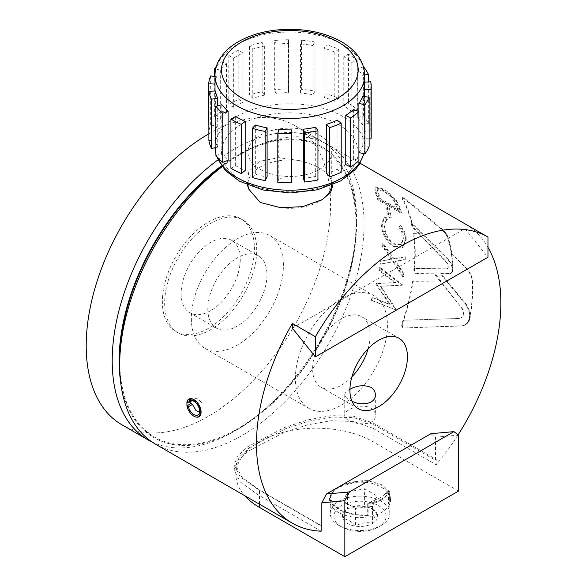 <?xml version="1.0" encoding="UTF-8"?>
<svg xmlns="http://www.w3.org/2000/svg" width="586" height="586" viewBox="0 0 586 586"><rect width="100%" height="100%" fill="white"/><g stroke="black" fill="none" stroke-linecap="round" stroke-linejoin="round"><path stroke-width="0.44" stroke-dasharray="2.93 2.2" d="M260.221 169.42A41.899 24.187 -0 0 0 305.885 174.665A41.899 24.187 -0 0 0 331.749 152.316A41.899 24.187 -0 0 0 289.85 128.129A41.899 24.187 -0 0 0 247.951 152.316A41.899 24.187 -0 0 0 260.221 169.42M280.701 207.722A41.899 24.187 -0 0 0 319.473 201.225A41.899 24.187 -0 0 0 320.71 200.478M331.698 185.271A41.899 24.187 -0 0 0 331.749 184.121A41.899 24.187 -0 0 0 330.731 178.84C326.277 170.797 315.7 164.695 298.999 160.513A41.899 24.187 -0 0 0 247.951 184.121A41.899 24.187 -0 0 0 247.995 185.271M371.202 135.842A81.351 46.968 -0 0 0 370.755 130.934L370.755 81.784M210.66 75.924L210.66 125.082A81.351 46.968 -0 0 0 208.645 132.993M216.293 66.621A81.351 46.968 -0 0 1 221.003 61.662L221.003 110.82A81.351 46.968 -0 0 0 214.644 117.925L214.644 76.466M238.81 50.11L238.81 99.268A81.351 46.968 -0 0 0 228.796 104.799L228.796 55.641A81.351 46.968 -0 0 1 238.81 50.11L242.89 53.04A74.847 43.21 -0 0 0 233.682 58.124L228.796 55.641M262.147 42.522L262.147 91.68A81.351 46.968 -0 0 0 249.563 95.035L249.563 45.876A81.351 46.968 -0 0 1 262.147 42.522L264.359 46.06A74.847 43.21 -0 0 0 252.786 49.143L249.563 45.876M288.48 39.723L288.48 88.882A81.351 46.968 -0 0 0 274.695 89.695L274.695 40.537A81.351 46.968 -0 0 1 288.48 39.723L288.59 43.481A74.847 43.21 -0 0 0 275.911 44.228L274.695 40.537M314.968 42.016L314.968 91.167A81.351 46.968 -0 0 0 301.475 89.358L301.475 40.2A81.351 46.968 -0 0 1 314.968 42.016L312.961 45.583A74.847 43.21 -0 0 0 300.545 43.921L301.475 40.2M338.73 49.143L338.73 98.294A81.351 46.968 -0 0 0 326.988 94.053L326.988 44.895A81.351 46.968 -0 0 1 338.73 49.143L334.818 52.147A74.847 43.21 -0 0 0 324.014 48.242L326.988 44.895M357.196 60.343L357.196 109.494A81.351 46.968 -0 0 0 348.48 103.282L348.48 54.124A81.351 46.968 -0 0 1 357.196 60.343L351.812 62.446A74.847 43.21 -0 0 0 343.784 56.732L348.48 54.124M364.697 86.684A74.847 43.21 -0 0 0 364.287 82.172L364.697 82.15M215.003 76.517L216.996 76.788A74.847 43.21 -0 0 0 215.143 84.069L215.003 84.062M221.003 61.662L226.511 63.662A74.847 43.21 -0 0 0 220.666 70.203L215.67 69.016M369.136 138.86L364.529 138.684A74.847 43.21 -0 0 0 364.697 135.842A74.847 43.21 -0 0 0 364.287 131.33L370.755 130.934M358.918 152.543L358.888 152.536A74.847 43.21 -0 0 0 362.793 145.526L369.136 146.368M345.755 164.571A74.847 43.21 -0 0 0 353.395 158.674L358.918 160.659M326.57 173.493A74.847 43.21 -0 0 0 337.104 169.354L341.213 172.262M303.409 178.342A74.847 43.21 -0 0 0 315.7 176.393L317.949 179.924M277.808 182.297L278.775 178.576A74.847 43.21 -0 0 0 291.491 179.045L291.638 182.803M252.339 177.521L255.335 174.189A74.847 43.21 -0 0 0 267.106 177.009M230.928 168.233L235.645 165.64A74.847 43.21 -0 0 0 245.19 170.519M215.904 155.429L221.823 153.862A74.847 43.21 -0 0 0 228.108 160.264M208.894 140.508L215.37 140.135A74.847 43.21 -0 0 0 216.278 143.782A74.847 43.21 -0 0 0 217.714 147.372L215.904 147.657M210.66 125.082L216.996 125.939A74.847 43.21 -0 0 0 215.143 133.22L208.894 133M221.003 110.82L226.511 112.82A74.847 43.21 -0 0 0 220.666 119.361L214.644 117.925M238.81 99.268L242.89 102.191A74.847 43.21 -0 0 0 233.682 107.282L228.796 104.799M262.147 91.68L264.359 95.21A74.847 43.21 -0 0 0 252.786 98.301L249.563 95.035M288.48 88.882L288.59 92.639A74.847 43.21 -0 0 0 275.911 93.386L274.695 89.695M314.968 91.167L312.961 94.742A74.847 43.21 -0 0 0 300.545 93.071L301.475 89.358M338.73 98.294L334.818 101.297A74.847 43.21 -0 0 0 324.014 97.393L326.988 94.053M357.196 109.494L351.812 111.604A74.847 43.21 -0 0 0 343.784 105.883L348.48 103.282M217.714 147.372L217.714 105.795M215.37 140.135L215.37 90.977M364.529 138.684L364.529 96.602M364.287 131.33L364.287 82.172M362.793 145.526L362.793 96.375M358.888 152.536L358.888 111.494M353.395 158.674L353.395 109.523M337.104 169.354L337.104 120.196M315.7 176.393L315.7 127.243M291.491 179.045L291.491 129.887M278.775 178.576L278.775 129.425M255.335 174.189L255.335 125.03M235.645 165.64L235.645 116.482M221.823 153.862L221.823 104.711M215.143 133.22L215.143 84.069M216.996 125.939L216.996 76.788M220.666 119.361L220.666 70.203M226.511 112.82L226.511 63.662M233.682 107.282L233.682 58.124M242.89 102.191L242.89 53.04M252.786 98.301L252.786 49.143M264.359 95.21L264.359 46.06M275.911 93.386L275.911 44.228M288.59 92.639L288.59 43.481M300.545 93.071L300.545 43.921M312.961 94.742L312.961 45.583M324.014 97.393L324.014 48.242M334.818 101.297L334.818 52.147M343.784 105.883L343.784 56.732M351.812 111.604L351.812 62.446M357.716 117.618L363.613 116.035A81.351 46.968 -0 0 1 368.367 123.551L362.082 124.532A74.847 43.21 -0 0 0 357.716 117.618L357.716 68.467L363.488 66.914M362.082 124.532L362.082 75.374A74.847 43.21 -0 0 0 357.716 68.467M363.613 116.035L363.613 66.877M368.367 123.551L368.367 81.923M364.69 74.971L362.082 75.374M330.731 178.84L332.958 184.744M368.872 504.458L368.872 515.123A167.098 96.478 -60 0 1 367.693 515.68L367.693 503.652L372.088 501.118A27.952 16.137 0 0 0 385.251 493.515L389.646 490.98L389.646 503.008A167.098 96.478 -60 0 1 388.459 503.813L388.459 493.148A29.776 17.192 180 0 1 368.872 504.458L372.088 501.118M385.251 493.515L388.459 493.148M388.459 503.813L389.807 498.085L387.544 490.746L381.09 484.842L360.024 480.901L338.972 487.025L332.511 492.291L330.255 498.085L333.456 504.964L342.385 510.889L355.101 514.684L368.872 515.123M367.693 515.68L353.893 514.874L341.33 510.882L332.562 504.89L329.442 498.027L334.591 489.281L348.333 482.52L365.979 480.264L381.662 484.38L388.298 490.46L390.62 498.027L389.646 503.008M191.366 318.498A65.083 37.577 120 0 0 204.844 348.296A65.083 37.577 120 0 0 269.926 310.719A65.083 37.577 120 0 0 269.926 235.565A65.083 37.577 120 0 0 219.772 252.998A65.083 37.577 120 0 0 191.366 318.498M295.373 378.549A65.083 37.577 -60 0 1 323.78 313.049A65.083 37.577 -60 0 1 373.934 295.615A65.083 37.577 -60 0 1 387.412 325.406A65.083 37.577 -60 0 1 359.006 390.906A65.083 37.577 -60 0 1 308.851 408.339A65.083 37.577 -60 0 1 295.373 378.549M207.818 308.998A41.818 24.143 120 0 0 216.476 328.145A41.818 24.143 120 0 0 258.294 304.002A41.818 24.143 120 0 0 258.294 255.716A41.818 24.143 120 0 0 226.071 266.916A41.818 24.143 120 0 0 207.818 308.998M181.125 293.586A41.818 24.143 120 0 0 189.783 312.734A41.818 24.143 120 0 0 231.602 288.59A41.818 24.143 120 0 0 231.602 240.304A41.818 24.143 120 0 0 199.379 251.511A41.818 24.143 120 0 0 181.125 293.586M256.712 249.951A65.083 37.577 120 0 0 243.234 220.153A65.083 37.577 120 0 0 178.151 257.73A65.083 37.577 120 0 0 178.151 332.885A65.083 37.577 120 0 0 210.689 329.662A65.083 37.577 120 0 0 256.712 249.951M208.389 328.328A65.083 37.577 -60 0 1 175.851 331.551A65.083 37.577 -60 0 1 175.851 256.404A65.083 37.577 -60 0 1 240.934 218.827A65.083 37.577 -60 0 1 250.911 270.981A65.083 37.577 -60 0 1 208.389 328.328M121.991 424.835A172.797 99.766 120 0 0 294.787 325.069A172.797 99.766 120 0 0 294.787 125.543A172.797 99.766 120 0 0 208.894 133.813M151.818 441.866A172.797 99.766 120 0 0 234.393 431.289A172.797 99.766 120 0 0 356.581 219.662A172.797 99.766 120 0 0 320.791 140.552A172.797 99.766 120 0 0 217.919 159.912M119.683 360.412A167.098 96.478 120 0 0 237.843 428.63A167.098 96.478 120 0 0 356.002 223.977A167.098 96.478 120 0 0 237.843 155.759L237.843 155.759A167.098 96.478 120 0 0 221.742 166.329M120.504 380.863A167.918 96.946 120 0 0 237.85 429.296A167.918 96.946 120 0 0 356.581 223.647A167.918 96.946 120 0 0 221.42 165.889M413.438 233.646L419.561 234.144L420.016 233.785L413.438 233.646A172.145 99.386 -60 0 1 414.163 268.469L446.62 268.82L447.777 268.234L448.224 266.52L447.404 263.825L445.756 261.524L412.09 227.207A171.823 99.202 -60 0 0 411.145 222.863L447.601 259.129L450.517 262.931L452.59 268.549L452.458 270.922L451.542 272.717L449.14 273.962L440.482 273.882L466.075 304.896L468.763 310.58L469.503 314.228L469.445 317.7L469.891 317.553C471.994 304.83 472.843 292.707 472.433 281.192L471.305 276.189L467.965 270.314L451.542 253.306A172.474 99.576 -60 0 1 453.088 268.769L452.641 271.443L450.766 273.354L440.943 273.633L466.529 304.705L469.218 310.404L470.118 317.473A172.797 99.766 -60 0 1 470.009 318.132L469.254 320.571L467.635 323.084L465.387 324.856L462.662 325.772L403.908 327.97C402.047 327.596 401.344 326.241 401.798 323.904L402.421 323.904A172.797 99.766 -60 0 0 413.101 281.134L440.394 281.016L412.654 281.295A172.145 99.386 -60 0 1 403.234 320.264L403.029 320.271A171.823 99.202 -60 0 1 401.798 323.904M465.401 267.304L467.709 269.523L470.639 274.058L471.994 277.346L472.668 281.053C473.078 292.59 472.221 304.727 470.118 317.473M451.542 253.306L465.636 267.135M459.043 318.469L403.029 320.271L459.043 318.469L461.343 317.737L463.028 315.378L463.138 311.444L461.314 307.372L434.028 273.816L416.543 273.823C414.837 273.42 413.928 272.109 413.819 269.897A171.823 99.202 -60 0 0 413.936 268.571L446.386 268.959L447.836 268.293L448.422 267.04L448.004 264.476L446.305 261.73L419.561 234.144M412.09 227.207L412.771 226.657A172.797 99.766 -60 0 0 402.421 197.995L402.003 198.471A172.145 99.386 -60 0 1 411.372 222.673L448.297 259.481L451.388 263.934L452.853 268.915A172.145 99.386 -60 0 0 447.514 237.293L445.485 233.565L441.383 229.133L404.113 198.757C402.252 197.445 401.549 197.35 402.003 198.471L402.274 197.284L402.421 197.995C401.967 196.874 402.663 196.969 404.523 198.273L441.815 228.701L445.917 233.14L447.953 236.883A172.797 99.766 -60 0 1 451.769 253.13M440.862 228.672L441.287 228.24M447.514 237.293L447.953 236.883M447.367 236.869L447.807 236.458M447.184 236.429L447.623 236.012M446.972 235.975L447.411 235.557M446.73 235.513L447.169 235.096M446.459 235.037L446.898 234.62M446.158 234.554L446.598 234.129M445.836 234.063L446.268 233.638M445.485 233.565L445.917 233.14M445.104 233.067L445.536 232.642M444.701 232.569L445.14 232.137M444.283 232.063L444.715 231.638M443.836 231.565L444.269 231.133M443.375 231.067L443.807 230.635M442.899 230.569L443.331 230.144M442.408 230.086L442.84 229.653M441.903 229.602L442.335 229.17M441.383 229.133L441.815 228.701M459.263 318.403L461.885 317.422L463.248 315.305L463.526 312.419L462.42 308.749L440.394 281.016M413.101 281.134L412.654 281.295M469.445 317.7A171.823 99.202 -60 0 1 469.335 318.352L468.317 321.326L466.969 323.274L464.727 325.032L461.995 325.933L404.523 327.977C402.663 327.611 401.967 326.255 402.421 323.904M464.676 302.962L465.13 302.772M440.482 273.882L440.943 273.633M448.261 274.014L448.722 273.75M448.708 274.006L449.169 273.743M449.14 273.962L449.594 273.699M449.55 273.882L450.011 273.618M449.938 273.772L450.4 273.501M450.312 273.625L450.766 273.354M450.656 273.45L451.117 273.179M450.978 273.237L451.44 272.966M451.271 272.995L451.733 272.717M451.542 272.717L452.004 272.446M451.784 272.417L452.245 272.138M451.996 272.08L452.458 271.801M452.18 271.721L452.641 271.443M452.333 271.333L452.795 271.054M452.458 270.922L452.919 270.637M452.546 270.49L453.007 270.205M452.604 270.036L453.066 269.743M452.634 269.56L453.088 269.267M452.626 269.062L453.088 268.769M420.016 233.785L412.771 226.657M447.184 268.74L447.638 268.461M413.892 233.309A172.797 99.766 -60 0 1 414.507 269.589C414.617 271.816 415.518 273.127 417.225 273.53L416.543 273.823M434.028 273.816L417.225 273.53M440.855 280.797L434.717 273.464M460.816 326.043L461.475 325.889M461.409 326.006L462.076 325.853M461.995 325.933L462.662 325.772M462.574 325.823L463.24 325.662M463.138 325.684L463.797 325.516M463.68 325.501L464.346 325.333M464.215 325.281L464.874 325.113M464.727 325.032L465.387 324.856M465.218 324.747L465.885 324.571M465.687 324.424L466.353 324.248M466.141 324.073L466.808 323.89M466.566 323.684L467.232 323.501M466.969 323.274L467.635 323.084M467.35 322.827L468.016 322.637M467.694 322.359L468.368 322.161M468.016 321.853L468.69 321.655M468.317 321.326L468.983 321.128M468.58 320.776L469.254 320.571M468.815 320.205L469.489 319.993M469.02 319.604L469.694 319.392M469.188 318.989L469.862 318.769M469.335 318.352L470.009 318.132M469.518 317.033L469.972 316.88M469.562 316.352L470.016 316.191M469.576 315.656L470.023 315.495M469.554 314.946L470.009 314.785M469.503 314.228L469.95 314.067M469.415 313.51L469.869 313.342M469.298 312.778L469.752 312.616M469.152 312.045L469.606 311.877M468.968 311.312L469.423 311.144M468.763 310.58L469.218 310.404M468.522 309.848L468.976 309.672M468.251 309.115L468.705 308.939M467.95 308.39L468.412 308.214M467.628 307.672L468.082 307.489M467.276 306.961L467.731 306.778M466.903 306.258L467.357 306.075M466.5 305.57L466.954 305.387M466.075 304.896L466.529 304.705M465.628 304.237L466.082 304.046M465.159 303.592L465.621 303.401M379.391 196.061L377.772 190.516L378.117 189.168L383.933 190.611C388.35 193.116 392.041 196.522 395.023 200.83L397.997 207.569A172.797 99.766 -60 0 1 398.473 209.077L380.182 198.515A172.797 99.766 -60 0 0 379.391 196.061L378.732 196.691A171.823 99.202 -60 0 1 379.523 199.13L380.182 198.515M392.957 261.854L403.043 277.222A171.823 99.202 -60 0 0 403.483 274.277L394.971 261.481L404.999 259.686A171.823 99.202 -60 0 0 405.16 256.866L393.257 258.968L382.16 243.227A171.823 99.202 -60 0 1 382.006 246.047L391.25 259.334L380.424 261.356A171.823 99.202 -60 0 1 379.977 264.301L393.638 261.568L403.725 276.98L403.043 277.222M403.483 274.277L404.164 274.021A172.797 99.766 -60 0 1 403.725 276.98M405.16 256.866L393.938 258.66L382.856 242.875A172.797 99.766 -60 0 1 382.695 245.71L391.931 259.041L381.098 261.107A172.797 99.766 -60 0 1 380.651 264.066L379.977 264.301M380.651 264.066L393.638 261.568M381.098 261.107L380.424 261.356M391.931 259.041L391.25 259.334M382.695 245.71L382.006 246.047M382.856 242.875L382.16 243.227M393.938 258.66L393.257 258.968M405.849 256.514A172.797 99.766 -60 0 1 405.688 259.349L404.999 259.686M404.164 274.021L395.66 261.188L394.971 261.481M395.66 261.188L405.688 259.349M405.666 239.491C405.358 234.935 403.388 230.401 399.755 225.888L398.634 226.994C401.513 230.774 403.073 234.532 403.315 238.268L400.619 244.926L393.814 244.172C387.793 239.842 384.46 234.07 383.83 226.87L385.778 220.746L386.833 220.182L385.207 217.487L383.61 218.204L381.471 225.493C381.625 229.653 383.061 234.004 385.778 238.546C388.115 242.194 390.825 244.904 393.924 246.662L402.392 247.548L405.666 239.491L406.354 239.037C406.047 234.444 404.076 229.895 400.443 225.376L398.634 226.994M400.443 225.376L399.755 225.888M399.315 226.496C402.194 230.283 403.754 234.056 404.003 237.821L401.285 244.538L394.51 243.791C388.481 239.447 385.149 233.66 384.519 226.423L386.474 220.241L387.514 219.684L385.888 216.974L384.313 217.692L382.16 225.039C382.314 229.229 383.749 233.594 386.467 238.15C388.804 241.813 391.521 244.53 394.612 246.288L393.924 246.662M394.612 246.288L403.051 247.167L406.354 239.037M386.467 238.15L385.778 238.546M382.16 225.039L381.471 225.493M385.888 216.974L385.207 217.487M387.514 219.684L386.833 220.182M384.519 226.423L383.83 226.87M394.51 243.791L393.814 244.172M404.003 237.821L403.315 238.268M388.218 216.71L390.576 218.073A171.823 99.202 -60 0 0 388.752 209.187L386.394 207.825A171.823 99.202 -60 0 1 388.218 216.71L388.892 216.175L391.258 217.538L390.576 218.073M388.752 209.187L389.419 208.601A172.797 99.766 -60 0 1 391.258 217.538M389.419 208.601L387.06 207.239L386.394 207.825M387.06 207.239A172.797 99.766 -60 0 1 388.892 216.175M378.732 196.691L377.128 191.175L377.472 189.849L383.303 191.292C387.72 193.805 391.404 197.204 394.378 201.489L397.337 208.184A171.823 99.202 -60 0 1 397.813 209.685L398.473 209.077M397.813 209.685L379.523 199.13M394.378 201.489L395.023 200.83M383.303 191.292L383.933 190.611M377.128 191.175L377.772 190.516M375.604 193.131A171.823 99.202 -60 0 1 377.736 199.709L400.751 212.989A171.823 99.202 -60 0 0 399.403 208.667L396.121 201.709C392.268 196.581 387.712 192.552 382.453 189.615L374.864 187.652L375.604 193.131L376.256 192.494A172.797 99.766 -60 0 1 378.402 199.108L401.41 212.388L400.751 212.989M378.402 199.108L377.736 199.709M401.41 212.388A172.797 99.766 -60 0 0 400.062 208.037L396.766 201.049C392.898 195.9 388.342 191.856 383.083 188.919L382.453 189.615M383.083 188.919L375.509 186.971L376.256 192.494M396.766 201.049L396.121 201.709M372.088 297.688A171.823 99.202 -60 0 1 371.238 300.354L395.477 309.745A171.823 99.202 -60 0 0 395.594 309.371L380.087 286.334L401.63 285.265A171.823 99.202 -60 0 0 401.703 284.884L379.398 267.78A171.823 99.202 -60 0 1 378.93 270.373L394.949 282.694L376.029 283.631A171.823 99.202 -60 0 1 375.882 284.225L389.543 304.456L372.718 297.644A172.797 99.766 -60 0 1 371.868 300.325L395.477 309.745M371.868 300.325L371.238 300.354M401.703 284.884L402.377 284.693L380.072 267.568A172.797 99.766 -60 0 1 379.596 270.175L395.616 282.511L376.688 283.507A172.797 99.766 -60 0 1 376.534 284.107L390.181 304.39L389.543 304.456M390.181 304.39L372.718 297.644M376.534 284.107L375.882 284.225M376.688 283.507L376.029 283.631M395.616 282.511L394.949 282.694M379.596 270.175L378.93 270.373M380.072 267.568L379.398 267.78M402.377 284.693A172.797 99.766 -60 0 1 402.304 285.074L401.63 285.265M395.594 309.371L396.231 309.313L380.739 286.21L380.087 286.334M380.739 286.21L402.304 285.074M396.231 309.313A172.797 99.766 -60 0 1 396.114 309.694M155.473 444.166A172.797 99.766 120 0 0 241.871 435.61A172.797 99.766 120 0 0 354.757 283.338A172.797 99.766 120 0 0 328.27 144.874A172.797 99.766 120 0 0 328.16 144.808A172.797 99.766 120 0 0 241.871 153.429A172.797 99.766 120 0 0 222.05 166.746M186.912 401.886L190.955 399.549L190.728 401.403M247.321 184.986L248.75 171.53L260.147 161.245L278.753 157.671L298.999 160.513M464.954 223.793L464.954 228.591L487.97 257.217M292.377 328.226L464.954 228.591M372.916 422.931L436.196 459.461L436.196 464.757L372.916 428.227L372.916 422.931L353.483 416.228L331.068 415.672L307.591 419.942L284.613 427.48L247.658 446.752L237.462 456.223L234.034 465.064L240.106 476.682L257.862 489.354L321.143 525.891M321.143 531.187L257.862 494.65L240.106 481.86L234.034 470.009L237.462 461.006L247.622 451.454L284.525 432.248L307.547 424.835L331.039 420.748L353.402 421.444L372.916 428.227M465.174 223.918A172.797 99.766 -60 0 1 487.97 247.329M458.113 434.819A172.797 99.766 -60 0 1 436.196 464.757M186.927 401.879L188.919 399.037M199.086 416.653L192.164 414.676L186.927 405.864M351.893 376.835A40.676 23.484 -60 0 1 321.055 387.207A40.676 23.484 -60 0 1 314.821 354.611A40.676 23.484 -60 0 1 341.389 318.762A40.676 23.484 -60 0 1 361.73 316.748A40.676 23.484 -60 0 1 368.169 348.641M351.908 401.124C347.271 399.044 344.883 396.92 344.736 394.752C344.795 392.942 346.524 391.133 349.915 389.316M370.843 408.149C373.78 409.944 375.274 412.28 375.326 415.137C376.271 429.04 343.784 424.008 344.736 415.137C344.055 409.468 362.053 402.816 370.843 408.149M321.831 525.928L259.473 489.925L241.923 477.356L235.931 465.797L239.315 457.014L249.35 447.645L285.858 428.608L308.624 421.195L331.837 417.049L353.944 417.65L373.143 424.301L435.508 460.303A167.098 96.478 -60 0 0 436.196 459.461M430.9 433.699L435.508 437.178L435.508 460.303M190.955 399.549L192.45 400.414L193.929 398.502L198.061 398.861L202.053 403.19L202.06 412.588L197.965 414.954M389.646 490.98A30.589 17.661 180 0 1 367.693 503.652M381.662 487.354A30.589 17.661 180 0 1 390.62 499.843A30.589 17.661 180 0 1 360.031 517.504A30.589 17.661 180 0 1 329.442 499.843A30.589 17.661 180 0 1 348.326 483.523A30.589 17.661 180 0 1 381.662 487.354M458.516 491.075L373.143 441.785A80.377 46.404 0 0 0 285.55 431.728A80.377 46.404 0 0 0 235.931 474.601A80.377 46.404 0 0 0 244.706 495.683M435.508 437.178L458.516 435.12M381.083 501.184A29.776 17.192 0 0 0 348.633 497.455A29.776 17.192 0 0 0 330.255 513.336A29.776 17.192 0 0 0 338.972 525.495A29.776 17.192 0 0 0 368.872 529.751A29.776 17.192 0 0 0 381.083 525.495A29.776 17.192 0 0 0 389.807 513.336A29.776 17.192 0 0 0 381.083 501.184M378.505 505.645A26.128 15.09 180 0 1 378.505 526.982A26.128 15.09 180 0 1 341.55 526.982A26.128 15.09 180 0 1 341.55 505.645A26.128 15.09 180 0 1 378.505 505.645M377.047 513.68A17.617 10.167 180 0 1 372.484 523.503A17.617 10.167 180 0 1 355.475 526.14A17.617 10.167 180 0 1 343.015 518.947A17.617 10.167 180 0 1 347.579 509.124A17.617 10.167 180 0 1 364.587 506.494A17.617 10.167 180 0 1 372.484 509.124A17.617 10.167 180 0 1 377.047 513.68C375.538 514.42 374.015 517.694 372.484 523.503C366.865 521.862 361.188 522.741 355.475 526.14C351.322 521.232 347.168 518.837 343.015 518.947C344.524 513.19 346.04 509.915 347.579 509.124C353.197 505.747 358.866 504.868 364.587 506.494L370.813 508.157L377.047 513.68L377.047 495.976L372.484 506.37L355.475 508.428L355.475 526.14M372.484 506.37L372.484 523.503M355.475 508.428L343.015 501.235L343.015 518.947M343.015 501.235L347.579 491.984L347.579 509.124M347.579 491.984L364.587 488.783L364.587 506.494M364.587 488.783L377.047 495.976M215.003 75.264A74.847 43.21 180 0 1 289.85 32.047A74.847 43.21 180 0 1 364.697 75.264M215.904 153.693A74.847 43.21 -0 0 0 216.278 154.938A74.847 43.21 -0 0 0 216.871 156.601M363.781 153.715A74.847 43.21 -0 0 0 364.697 146.998A74.847 43.21 -0 0 0 289.85 103.788A74.847 43.21 -0 0 0 215.003 146.998A74.847 43.21 -0 0 0 215.018 147.797L215.003 90.998M222.673 159.56A68.335 39.452 180 0 1 312.565 115.105A68.335 39.452 180 0 1 334.306 182.283A68.335 39.452 180 0 1 222.673 159.56M404.113 198.757L404.523 198.273M413.819 269.897L414.507 269.589M397.337 208.184L397.997 207.569M400.062 208.037L399.403 208.667M257.862 494.65L257.862 489.354M259.473 504.209L259.473 489.925M373.143 441.785L373.143 424.301M331.749 184.121L331.749 152.316M247.951 184.121L247.951 152.316M364.697 135.842L364.697 146.998L363.913 153.744M216.424 156.066L215.904 154.25M319.473 201.225L322.066 199.731M204.844 348.296L308.851 408.339M269.926 235.565L373.934 295.615M189.783 312.734L216.476 328.145M231.602 240.304L258.294 255.716M243.234 220.153L240.934 218.827M178.151 332.885L175.851 331.551M294.787 125.543L320.791 140.552M356.581 223.647L356.581 219.662M237.85 429.296L234.393 431.289M415.796 327.545L417.049 327.501M402.392 247.548L403.051 247.167M383.61 218.204L384.313 217.692M385.778 220.746L386.474 220.241M400.619 244.926L401.285 244.538M377.472 189.849L378.117 189.168M374.864 187.652L375.509 186.971M237.843 155.759L241.871 153.429M234.034 470.009L234.034 465.064M360.031 163.216L328.27 144.874M344.736 394.752L344.736 415.137M375.326 394.752L375.326 415.137M399.007 338.269L361.73 316.748M358.332 408.728L321.055 387.207M329.442 498.027L329.442 499.843M390.62 498.027L390.62 499.843M235.931 474.601L235.931 465.797M189.827 400.861L193.922 398.495M389.807 513.336L389.807 498.085M330.255 513.336L330.255 498.085M370.813 508.157L372.484 509.124M378.505 526.982L381.083 525.495M341.55 526.982L338.972 525.495"/><path stroke-width="0.88" d="M247.995 185.271A41.899 24.187 -0 0 0 248.962 189.403L260.221 202.448L280.701 207.722L302.618 206.653L322.066 199.731L330.621 192.501L332.958 184.744M320.71 200.478A41.899 24.187 -0 0 0 331.698 185.271M371.202 86.684L371.202 135.842A81.351 46.968 -0 0 1 371.026 138.933L371.026 89.775A81.351 46.968 -0 0 0 371.202 86.684A81.351 46.968 -0 0 0 370.755 81.784L364.697 82.15M364.888 104.828L364.888 153.986A81.351 46.968 -0 0 0 369.136 146.368L369.136 97.217A81.351 46.968 -0 0 1 364.888 104.828L358.888 103.378A74.847 43.21 -0 0 0 362.793 96.375L369.136 97.217M350.618 117.911L350.618 167.069A81.351 46.968 -0 0 0 358.918 160.659L358.918 111.508A81.351 46.968 -0 0 1 350.618 117.911L345.755 115.413A74.847 43.21 -0 0 0 353.395 109.523L358.918 111.508M329.764 127.616L329.764 176.767A81.351 46.968 -0 0 0 341.213 172.262L341.213 123.111A81.351 46.968 -0 0 1 329.764 127.616L326.57 124.342A74.847 43.21 -0 0 0 337.104 120.196L341.213 123.111M304.588 132.883L304.588 182.034A81.351 46.968 -0 0 0 317.949 179.924L317.949 130.766A81.351 46.968 -0 0 1 304.588 132.883L303.409 129.184A74.847 43.21 -0 0 0 315.7 127.243L317.949 130.766M277.808 133.139L277.808 182.297A81.351 46.968 -0 0 0 291.638 182.803L291.638 133.645A81.351 46.968 -0 0 1 277.808 133.139L278.775 129.425A74.847 43.21 -0 0 0 291.491 129.887L291.638 133.645M252.339 128.363L252.339 177.521A81.351 46.968 -0 0 0 265.128 180.591L265.128 131.432A81.351 46.968 -0 0 1 252.339 128.363L255.335 125.03A74.847 43.21 -0 0 0 267.106 127.858L265.128 131.432M230.928 119.075L230.928 168.233A81.351 46.968 -0 0 0 241.3 173.529L241.3 124.379A81.351 46.968 -0 0 1 230.928 119.075L235.645 116.482A74.847 43.21 -0 0 0 245.19 121.361L241.3 124.379M215.904 106.271L215.904 155.429A81.351 46.968 -0 0 0 222.739 162.388L222.739 113.237A81.351 46.968 -0 0 1 215.904 106.271L221.823 104.711A74.847 43.21 -0 0 0 228.108 111.113L222.739 113.237M208.894 91.35L208.894 140.508A81.351 46.968 -0 0 0 211.443 148.368L211.443 99.217A81.351 46.968 -0 0 1 208.894 91.35L215.37 90.977A74.847 43.21 -0 0 0 216.278 94.624A74.847 43.21 -0 0 0 217.714 98.214L211.443 99.217M208.894 133L208.645 83.835A81.351 46.968 -0 0 1 210.66 75.924L215.003 76.517M214.644 76.466L214.644 68.767A81.351 46.968 -0 0 1 216.293 66.621M371.026 89.775L364.529 89.533A74.847 43.21 -0 0 0 364.697 86.684L364.697 75.264A74.847 43.21 180 0 1 296.75 118.291A74.847 43.21 180 0 1 216.278 83.197A74.847 43.21 180 0 1 215.003 75.264L215.003 90.998M215.003 84.062L208.645 83.835M215.67 69.016L214.644 68.767M371.026 138.933L369.136 138.86M364.888 153.986L358.918 152.543M350.618 167.069L345.755 164.571L345.755 115.413M329.764 176.767L326.57 173.493L326.57 124.342M304.588 182.034L303.409 178.342L303.409 129.184M267.106 127.858L267.106 177.009L265.128 180.591M245.19 121.361L245.19 170.519L241.3 173.529M228.108 111.113L228.108 160.264L222.739 162.388M215.904 147.657L211.443 148.368M217.714 105.795L217.714 98.214M364.529 96.602L364.529 89.533M358.888 111.494L358.888 103.378M368.367 81.923L368.367 74.393A81.351 46.968 -0 0 0 363.613 66.877L363.488 66.914M368.367 74.393L364.69 74.971M208.894 133.813A172.797 99.766 120 0 0 86.208 345.733A172.797 99.766 120 0 0 121.991 424.835L147.994 439.852A172.797 99.766 120 0 0 151.818 441.866M217.919 159.912A172.797 99.766 120 0 0 112.204 360.742A172.797 99.766 120 0 0 147.994 439.852M221.742 166.329A167.098 96.478 120 0 0 119.683 360.412L119.683 365.063A172.797 99.766 120 0 0 155.473 444.166L292.268 523.144A172.797 99.766 -60 0 1 292.377 323.428L315.393 336.716L315.393 356.852L292.377 328.226L292.377 323.428M221.42 165.889A167.918 96.946 120 0 0 119.112 360.742A167.918 96.946 120 0 0 120.504 380.863M222.05 166.746A172.797 99.766 120 0 0 119.683 365.063M186.912 405.871L188.406 406.728A8.138 4.695 -120 0 0 197.965 414.954A8.138 4.695 -120 0 0 197.965 405.556A8.138 4.695 -120 0 0 189.827 400.861A8.138 4.695 -120 0 0 188.406 402.743L186.912 401.886A10.167 5.875 60 0 1 188.809 399.103L196.823 401.725L201.086 412.061A10.167 5.875 60 0 1 198.976 416.712A10.167 5.875 60 0 1 191.966 414.793A10.167 5.875 60 0 1 186.912 405.871L190.955 403.534L190.728 401.403M186.927 405.864L186.927 401.879M248.962 189.403L247.321 184.986M465.174 223.918A172.797 99.766 -60 0 0 465.064 223.852A172.797 99.766 -60 0 0 464.954 223.793L487.97 237.074L487.97 257.217L315.393 356.852M292.268 523.144A172.797 99.766 -60 0 0 321.143 531.187L321.143 525.891A167.098 96.478 -60 0 0 321.831 525.928L321.831 502.803L326.431 494.013L349.446 491.954L453.916 431.64L430.9 433.699L326.431 494.013M487.97 237.074A172.797 99.766 120 0 0 315.393 336.716M487.97 247.329A172.797 99.766 -60 0 1 458.113 434.819M188.809 399.103A10.167 5.875 60 0 1 196.647 401.828A10.167 5.875 60 0 1 201.086 412.061L198.976 416.712M368.169 348.641A40.676 23.484 -60 0 1 351.893 376.835M349.915 389.316C357.064 385.398 364.038 384.709 370.843 387.273C373.787 389.126 375.282 391.616 375.326 394.752C375.904 403.959 361.306 406.31 351.908 401.124M378.666 340.283A40.676 23.484 -60 0 1 399.007 338.269A40.676 23.484 -60 0 1 399.007 385.244A40.676 23.484 -60 0 1 358.332 408.728A40.676 23.484 -60 0 1 352.098 376.131A40.676 23.484 -60 0 1 378.666 340.283M201.042 412.918L196.039 410.574L192.45 404.399L190.955 403.534M244.706 495.683A80.377 46.404 0 0 0 259.473 507.41L344.846 556.7L344.846 500.752L321.831 502.803M344.846 556.7L458.516 491.075L458.516 435.12L453.916 431.64M349.446 491.954L344.846 500.752M188.406 402.743L192.171 400.575M188.406 406.728L192.45 404.399M216.871 156.601A74.847 43.21 -0 0 0 292.392 190.186A74.847 43.21 -0 0 0 363.781 153.715M215.904 154.25L215.011 147.797A74.847 43.21 -0 0 0 215.904 153.693M222.673 77.198A68.335 39.452 -0 0 0 334.306 99.913A68.335 39.452 -0 0 0 312.565 32.735A68.335 39.452 -0 0 0 222.673 77.198M259.473 507.41L259.473 504.209M363.913 153.744L359.452 164.161L355.548 169.303L340.84 180.869L317.429 189.805L290.253 192.962L262.997 189.974L239.425 181.184L225.244 170.489L216.424 156.066M215.003 75.264C215.04 69.243 216.791 63.522 220.248 58.109L224.152 52.96C228.071 48.565 232.972 44.712 238.861 41.394C253.218 33.519 270.08 29.49 289.447 29.3C308.829 29.366 325.772 33.292 340.276 41.079C346.37 44.441 351.439 48.382 355.475 52.879C361.306 59.223 364.382 66.687 364.697 75.264M465.064 223.852L360.031 163.216"/></g></svg>
